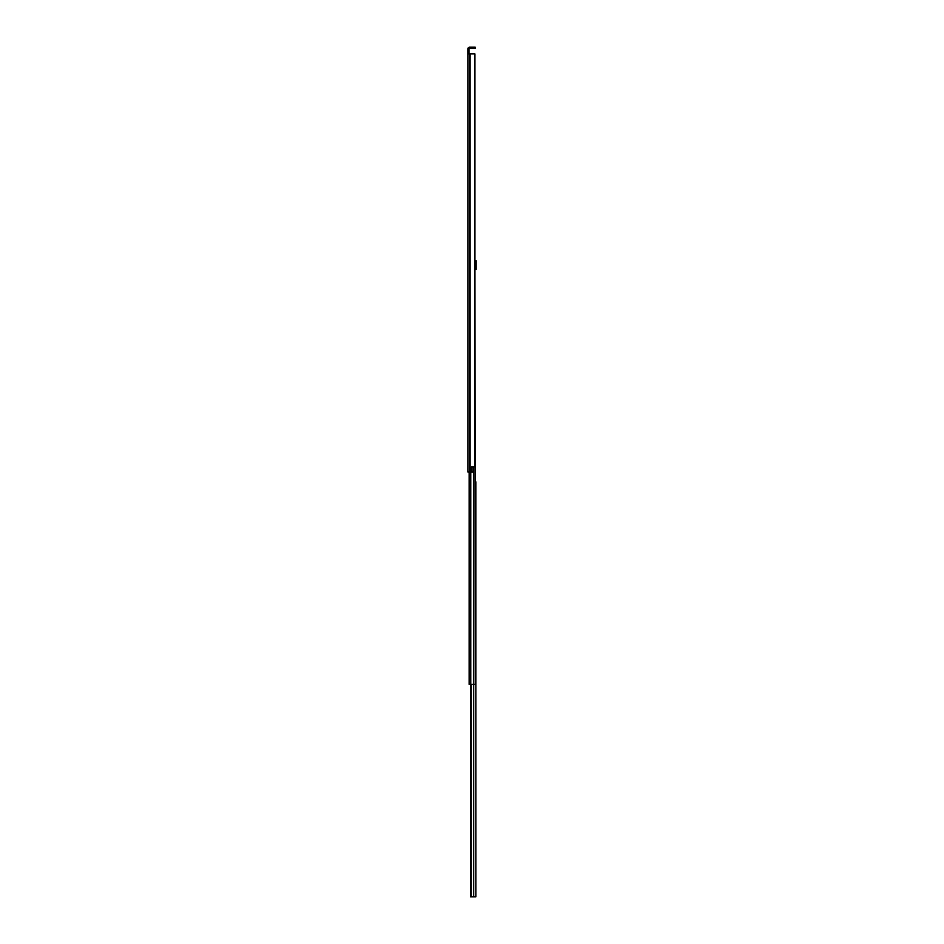 <?xml version="1.0" encoding="UTF-8"?>
<svg xmlns="http://www.w3.org/2000/svg" width="944" height="944" viewBox="0 0 944 944"><rect width="100%" height="100%" fill="white"/><g stroke="black" fill="none" stroke-linecap="round" stroke-linejoin="round"><path stroke-width="1.42" d="M474.773 466.902L474.773 53.891L474.915 466.902L471.398 466.902L471.398 472L467.882 472L467.882 53.053L468.967 53.053L468.967 48.911A0.625 0.625 0 0 1 469.593 48.286L474.36 48.286L474.36 47.2L475.198 47.2L475.198 48.286L474.36 48.286M474.915 53.891L474.915 260.686L476.118 260.686L474.915 260.686M467.882 61.832L467.882 59.071L467.882 61.832M467.882 76.617L467.882 78.741M467.882 70.989L467.882 73.75M467.882 154.969L467.882 157.105M467.882 149.341L467.882 152.102M467.882 242.608L467.882 244.732M467.882 236.979L467.882 239.741M467.882 367.051L467.882 369.812M467.882 433.449L467.882 436.211M467.882 439.078L467.882 441.202M467.882 457.321L467.882 460.082M467.882 465.628L467.882 467.752M471.398 466.985L473.086 466.985L473.086 472L471.398 472M468.967 53.053L468.967 53.891M467.882 55.165L467.882 48.911A1.711 1.711 0 0 1 469.593 47.2L474.36 47.2M467.882 85.644L467.882 81.715M467.882 448.105L467.882 452.034M474.773 53.891L467.882 53.891M475.198 48.286L475.198 47.2M475.87 510.574L475.87 520.415M475.87 665.791L475.87 728.131M475.87 729.511L475.87 794.388M475.87 803.851L475.87 829.021M475.87 830.401L475.87 855.571M475.87 856.951L475.87 866.191M475.245 481.865L475.87 481.865L475.87 896.8L470.537 896.8L470.737 684.4L469.133 684.4L469.133 472M475.87 481.865L475.87 509.194M475.87 521.796L475.87 543.638M475.87 545.018L475.87 552.795M475.87 554.281L475.87 664.411M475.87 795.863L475.87 802.471M475.87 867.571L475.87 874.144M475.87 875.513L475.87 882.121M475.87 883.501L475.87 888.162M475.87 894.818L475.87 896.8M474.915 267.376L475.245 684.4L470.761 684.4L470.761 472M475.245 684.4L475.245 679.043M476.118 269.465L475.245 269.465L476.118 269.465L476.118 260.686M470.077 53.891L470.077 472M469.782 53.891L469.782 472M469.593 53.891L469.593 472M471.186 684.4L471.186 896.8M473.687 684.4L473.687 896.8M470.891 896.8L470.891 684.4M473.617 466.902L473.617 684.4M474.915 264.202L476.118 264.202M476.118 263.907L474.915 263.907M476.118 269.052L475.245 269.052M474.915 260.815L476.118 260.815M470.537 684.4L470.537 896.8L470.537 684.4"/></g></svg>
